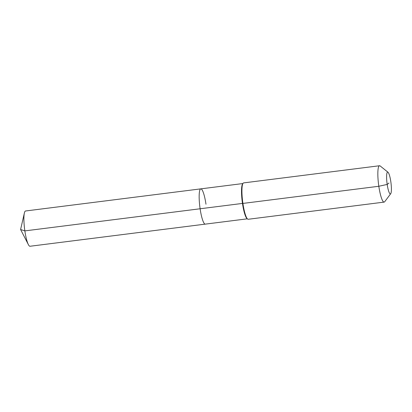 <?xml version="1.0" encoding="UTF-8"?>
<svg xmlns="http://www.w3.org/2000/svg" width="412" height="412" viewBox="0 0 412 412"><rect width="100%" height="100%" fill="white"/><g stroke="black" fill="none" stroke-linecap="round" stroke-linejoin="round"><path stroke-width="0.62" d="M247.324 218.823L30.014 246.258A17.778 3.208 -97.2 0 1 28.371 244.61A17.778 3.208 -97.2 0 1 24.854 230.895A17.778 3.208 -97.2 0 1 24.38 212.989A17.778 3.208 -97.2 0 1 25.559 210.985L200.814 188.861A17.778 3.208 -97.2 0 1 205.974 204.223M390.715 193.702A10.995 1.983 -97.2 0 1 387.187 184.427A10.995 1.983 -97.2 0 1 388.006 172.252A10.995 1.983 -97.2 0 1 390.808 181.615A10.995 1.983 -97.2 0 1 390.715 193.702L384.705 201.72A18.329 3.306 -97.2 0 1 384.139 202.107L248.225 219.266A18.329 3.306 -97.2 0 1 247.586 219.03L246.999 218.561A17.778 3.208 -97.2 0 1 242.467 203.425L200.114 208.771A17.778 3.208 -97.2 0 0 205.269 224.133A17.778 3.208 -97.2 0 1 200.114 208.771A17.778 3.208 -97.2 0 1 200.814 188.861A17.778 3.208 -97.2 0 0 200.114 208.771L24.854 230.895L20.6 229.525L24.38 212.989M247.586 219.03A18.329 3.306 -97.2 0 1 242.91 203.425L242.467 203.425A17.778 3.208 -97.2 0 1 242.622 183.886L243.07 183.283A18.329 3.306 -97.2 0 1 243.636 182.902L379.55 165.742A18.329 3.306 -97.2 0 1 380.188 165.974L388.006 172.252M384.139 202.107A18.329 3.306 -97.2 0 1 378.824 186.27L242.91 203.425A18.329 3.306 -97.2 0 1 243.07 183.283M389 183.021L387.187 184.427L378.824 186.27A18.329 3.306 -97.2 0 1 379.55 165.742M20.6 229.525L28.371 244.61M242.874 183.551L200.814 188.861"/></g></svg>
